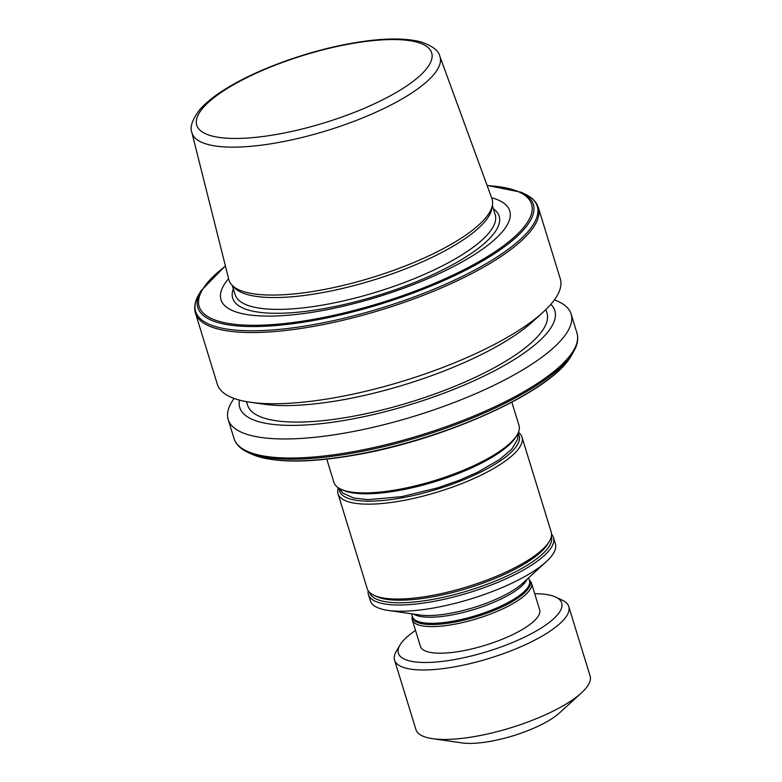 <?xml version="1.0" encoding="UTF-8"?>
<svg xmlns="http://www.w3.org/2000/svg" width="782" height="782" viewBox="0 0 782 782"><rect width="100%" height="100%" fill="white"/><g stroke="black" fill="none" stroke-linecap="round" stroke-linejoin="round"><path stroke-width="1.17" d="M339.202 488.496A93.967 26.999 -17.1 0 0 400.531 498.085A93.967 26.999 -17.1 0 0 518.075 433.472M338.283 487.773A96.245 27.653 -17.1 0 0 338.01 493.735A96.245 27.653 -17.1 0 0 400.472 501.018A96.245 27.653 -17.1 0 0 521.995 437.138A96.245 27.653 -17.1 0 0 518.427 432.348M338.01 493.735L367.208 588.621A96.245 27.653 -17.1 0 0 373.884 595.249A96.245 27.653 -17.1 0 0 429.67 595.904A96.245 27.653 -17.1 0 0 549.394 541.261A96.245 27.653 -17.1 0 0 551.193 532.024L521.995 437.138M373.884 595.249L376.543 596.51A93.967 26.999 -17.1 0 0 431.009 597.145A93.967 26.999 -17.1 0 0 547.899 543.793L549.394 541.261M369.544 592.345A95.111 27.331 -17.1 0 0 431.302 599.657A95.111 27.331 -17.1 0 0 551.349 536.413M368.166 590.674A96.812 27.82 -17.1 0 0 368.43 594.525A96.812 27.82 -17.1 0 0 431.253 601.847A96.812 27.82 -17.1 0 0 553.5 537.596A96.812 27.82 -17.1 0 0 551.545 534.262M368.43 594.525L370.336 600.742A96.812 27.82 -17.1 0 0 388.067 610.41A96.812 27.82 -17.1 0 0 433.169 608.064A96.812 27.82 -17.1 0 0 546.188 561.769A96.812 27.82 -17.1 0 0 555.406 543.803L553.5 537.596M412.3 616.099L412.114 617.272A62.364 17.918 -17.1 0 0 412.261 619.852A62.364 17.918 -17.1 0 0 452.739 624.564A62.364 17.918 -17.1 0 0 531.477 583.177A62.364 17.918 -17.1 0 0 530.147 580.958L529.336 580.097M412.261 619.852L420.442 646.44A62.364 17.918 -17.1 0 0 460.921 651.162A62.364 17.918 -17.1 0 0 539.648 609.764L531.477 583.177M415.516 630.4A85.424 24.545 -17.1 0 0 399.993 645.023A85.424 24.545 -17.1 0 0 453.843 659.685A85.424 24.545 -17.1 0 0 539.932 628.806A85.424 24.545 -17.1 0 0 555.767 597.106A85.424 24.545 -17.1 0 0 534.722 593.734M399.993 645.023L396.259 651.367A91.123 26.187 -17.1 0 0 394.558 660.106A91.123 26.187 -17.1 0 0 453.697 667.007A91.123 26.187 -17.1 0 0 568.749 606.519A91.123 26.187 -17.1 0 0 562.424 600.253L555.767 597.106M394.558 660.106L415.936 729.577A91.123 26.187 -17.1 0 0 432.612 738.687A91.123 26.187 -17.1 0 0 475.065 736.468A91.123 26.187 -17.1 0 0 581.437 692.901A91.123 26.187 -17.1 0 0 590.117 675.99L568.749 606.519M432.612 738.687L461.908 742.9A59.794 17.184 -17.1 0 0 489.767 741.453A59.794 17.184 -17.1 0 0 559.58 712.852L581.437 692.901M326.778 459.151L333.943 482.435A96.812 27.82 -17.1 0 0 340.659 489.102A96.812 27.82 -17.1 0 0 396.777 489.757A96.812 27.82 -17.1 0 0 517.205 434.782A96.812 27.82 -17.1 0 0 519.013 425.496L511.848 402.222M340.659 489.102L342.653 490.04A95.111 27.331 -17.1 0 0 397.774 490.685A95.111 27.331 -17.1 0 0 516.081 436.688L517.205 434.782M191.883 132.559L228.833 279.585A137.652 39.559 -17.1 0 0 231.912 285.049L234.365 287.659A136.058 39.1 -17.1 0 0 319.779 293.113A136.058 39.1 -17.1 0 0 491.888 208.432L492.455 204.894A137.652 39.559 -17.1 0 0 491.927 198.648L439.846 56.275C438.751 50.683 432.426 45.894 420.863 41.886C404.382 37.644 381.645 38.054 352.662 43.098C311.304 50.195 262.957 67.056 231.345 85.492C217.201 93.635 206.604 101.768 199.566 109.9C192.186 119.793 189.625 127.339 191.883 132.559A129.734 37.282 -17.1 0 0 276.232 142.91A129.734 37.282 -17.1 0 0 439.846 56.275M228.598 278.646A151.063 43.411 -17.1 0 0 319.017 311.168A151.063 43.411 -17.1 0 0 477.04 252.889A151.063 43.411 -17.1 0 0 491.604 197.738M195.451 313.103L217.357 384.314A179.391 51.553 -17.1 0 0 250.201 402.231A179.391 51.553 -17.1 0 0 333.777 397.882A179.391 51.553 -17.1 0 0 543.197 312.096A179.391 51.553 -17.1 0 0 560.283 278.812L538.378 207.611C536.491 201.864 531.995 197.338 524.888 194.024A178.726 51.358 -17.1 0 1 491.741 260.347A178.726 51.358 -17.1 0 1 311.627 324.96A178.726 51.358 -17.1 0 1 198.97 294.286C194.953 301.021 193.78 307.297 195.451 313.103A179.391 51.553 -17.1 0 0 311.871 326.68A179.391 51.553 -17.1 0 0 538.378 207.611M250.201 402.231L263.837 404.196A164.816 47.36 -17.1 0 0 340.62 400.198A164.816 47.36 -17.1 0 0 533.021 321.382L543.197 312.096M246.525 401.645L247.591 405.125A156.615 45.004 -17.1 0 0 349.231 416.972A156.615 45.004 -17.1 0 0 546.98 313.025L545.904 309.535M239.468 400.101A164.816 47.36 -17.1 0 0 346.719 420.002A164.816 47.36 -17.1 0 0 504.282 365.468A164.816 47.36 -17.1 0 0 550.87 304.296M234.101 398.439A179.391 51.553 -17.1 0 0 228.188 419.533A179.391 51.553 -17.1 0 0 344.618 433.101A179.391 51.553 -17.1 0 0 571.114 314.032A179.391 51.553 -17.1 0 0 554.379 299.907M231.912 285.049A137.652 39.559 -17.1 0 0 318.323 290.572A137.652 39.559 -17.1 0 0 492.455 204.894M388.067 610.41L420.022 615.014A62.648 18.006 -17.1 0 0 449.21 613.489A62.648 18.006 -17.1 0 0 522.337 583.538L546.188 561.769M413.522 614.075A61.221 17.595 -17.1 0 0 450.344 615.219A61.221 17.595 -17.1 0 0 527.185 579.11M411.596 613.802L412.485 616.705A61.221 17.595 -17.1 0 0 452.221 621.328A61.221 17.595 -17.1 0 0 529.522 580.694L528.622 577.8M412.339 616.236A61.485 17.673 -17.1 0 0 452.475 622.531A61.485 17.673 -17.1 0 0 529.375 580.224M232.283 285.45L235.118 294.648A136.058 39.1 -17.1 0 0 323.416 304.941A136.058 39.1 -17.1 0 0 495.192 214.63L492.367 205.441M233.339 288.881A139.401 40.058 -17.1 0 0 323.181 308.743A139.401 40.058 -17.1 0 0 459.679 260.738A139.401 40.058 -17.1 0 0 493.422 208.872M225.392 265.89L201.091 290.699A175.5 50.429 -17.1 0 0 311.705 320.815A175.5 50.429 -17.1 0 0 488.574 257.376A175.5 50.429 -17.1 0 0 521.125 192.245L487.078 185.383M225.451 266.134A173.897 49.97 -17.1 0 0 312.018 319.613A173.897 49.97 -17.1 0 0 505.671 244.219A173.897 49.97 -17.1 0 0 487.166 185.617M251.315 453.961A175.5 50.429 -17.1 0 0 353.034 455.153A175.5 50.429 -17.1 0 0 571.349 355.507C552.669 391.068 444 440.305 353.464 455.32C306.114 463.374 272.068 462.915 251.315 453.961L247.552 452.182C240.436 448.868 235.939 444.342 234.053 438.594A179.391 51.553 -17.1 0 0 350.483 452.162A179.391 51.553 -17.1 0 0 576.979 333.093L571.114 314.032M247.552 452.182A178.726 51.358 -17.1 0 0 351.138 453.394A178.726 51.358 -17.1 0 0 573.46 351.92C577.478 345.185 578.66 338.909 576.979 333.093M276.496 134.445A122.901 35.317 -17.1 0 0 425.936 69.481A122.901 35.317 -17.1 0 0 351.91 43.567A122.901 35.317 -17.1 0 0 202.46 108.532A122.901 35.317 -17.1 0 0 276.496 134.445M518.036 433.238L517.635 439.386L511.741 449.122L499.356 459.708L477.284 472.396L458.956 480.402L437.676 487.86L401.459 496.697L367.951 499.649L353.65 497.987L342.79 493.061L339.105 488.281M521.125 192.245L524.888 194.024M571.349 355.507L573.46 351.92M234.053 438.594L228.188 419.533M201.091 290.699L198.97 294.286"/></g></svg>
